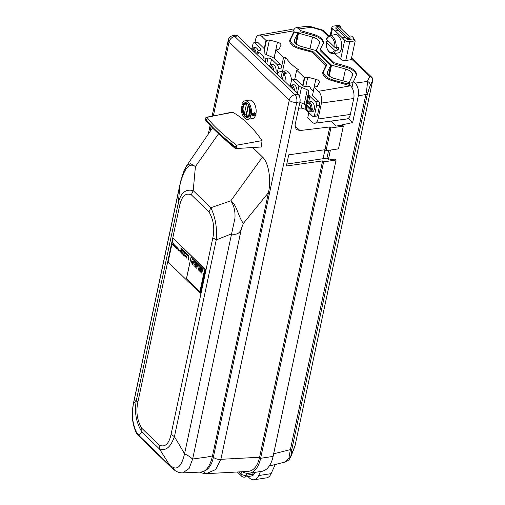 <?xml version="1.0" encoding="UTF-8"?>
<svg xmlns="http://www.w3.org/2000/svg" width="505" height="505" viewBox="0 0 505 505"><rect width="100%" height="100%" fill="white"/><g stroke="black" fill="none" stroke-linecap="round" stroke-linejoin="round"><path stroke-width="0.76" d="M297.445 33.033L297.603 32.307L300.563 31.859L313.334 35.401A13.067 6.363 -168 0 1 323.276 43.417M293.664 33.279L294.112 31.165L293.771 30.83A9.336 4.999 -98.7 0 0 290.609 29.593L258.768 35.142A8.667 4.646 -98.7 0 0 255.625 39.34L254.937 42.572M308.826 112.615L307.697 117.918L311.97 122.059A8.667 4.646 -98.7 0 0 314.804 123.226L346.847 118.991A9.336 4.999 -98.7 0 0 350.344 114.458L353.734 98.507A9.336 4.999 -98.7 0 0 350.577 85.825L332.618 80.819C325.858 78.723 322.562 75.876 322.733 72.278L325.94 65.536L312.153 52.185L299.604 48.852C292.843 46.757 289.554 43.916 289.725 40.318L294.112 31.165M296.378 79.752L293.26 80.232A2.803 1.502 -98.7 0 0 292.326 79.853L295.444 79.373A2.803 1.502 81.3 0 1 296.378 79.752L302.59 85.768L304.332 77.562L296.662 70.138L294.674 79.493M314.804 123.226A8.667 4.646 -98.7 0 0 318.049 119.016L321.445 103.058A8.667 4.646 -98.7 0 0 318.51 91.291L314.236 87.157L312.494 95.357L318.705 101.372A2.803 1.502 81.3 0 1 319.652 105.179L316.54 105.652A2.803 1.502 -98.7 0 0 315.593 101.852L318.705 101.372M299.901 102.319L304.206 104.137A2.803 1.363 -168 0 1 305.683 105.57L305.841 108.872A6.533 3.181 12 0 0 306.813 110.664L312.538 116.207A2.803 1.502 -98.7 0 0 313.472 116.586A2.803 1.502 -98.7 0 0 314.501 115.228L317.62 114.749L319.652 105.179M317.62 114.749A2.803 1.502 81.3 0 1 316.591 116.106L313.472 116.586M264.222 48.701L265.983 40.432L261.71 36.297A8.667 4.646 -98.7 0 0 258.768 35.142M281.304 68.042L278.186 68.522A2.803 1.502 -98.7 0 0 277.239 64.716L271.507 59.173A2.803 1.363 12 0 0 267.953 58.088L266.059 58.258A1.868 0.909 -168 0 1 263.421 57.109A11.205 5.454 12 0 0 258.427 52.28A1.868 0.909 -168 0 1 257.594 51.27A1.868 0.909 -168 0 1 258.301 50.746L259.974 50.367A2.803 1.363 12 0 0 261.034 49.585A2.803 1.363 12 0 0 260.637 48.644L254.905 43.095A2.803 1.502 -98.7 0 0 253.971 42.723L257.089 42.243A2.803 1.502 81.3 0 1 258.023 42.616L263.749 48.164A6.533 3.181 -168 0 1 264.721 49.951L264.879 53.259A2.803 1.363 12 0 0 266.356 54.691L272.138 57.134A6.533 3.181 -168 0 1 274.625 58.694L280.357 64.242A2.803 1.502 81.3 0 1 281.304 68.042L283.558 57.444L275.882 50.02L274.133 58.271M264.557 49.269L266.451 40.349L269.405 40.021L277.453 42.161C279.871 42.906 281.045 43.922 280.982 45.21L279.006 49.313L275.882 50.02M265.983 40.432L266.451 40.349M283.558 57.444L285.54 57.109C288.311 61.61 292.685 65.839 298.651 69.797L296.662 70.138M304.332 77.562L307.76 77.158L315.808 79.291C318.219 80.042 319.4 81.059 319.337 82.34L317.355 86.45L314.236 87.157M298.644 108.234L301.195 108.038L305.948 109.408M301.195 108.038L302.205 103.291M305.803 86.368L307.76 77.158M303.013 85.894L304.805 77.486M302.59 85.768L302.722 85.749A2.803 1.363 -168 0 0 305.664 86.38L307.551 86.21A1.868 0.909 12 0 1 310.19 87.359A11.205 5.454 -168 0 0 313.384 91.178M290.4 85.408L291.297 81.21A2.803 1.502 -98.7 0 1 292.326 79.853M282.516 71.338L285.54 57.109M278.186 68.522L277.049 73.869M266.293 54.666L269.405 40.021M325.504 67.601L325.94 65.536M349.252 83.192L348.349 82.321L334.354 78.439A9.336 4.545 -168 0 1 327.297 72.329A9.336 4.545 -168 0 1 327.486 71.792L330.737 65.265L315.341 50.361L301.34 46.473A9.336 4.545 -168 0 1 294.282 40.368A9.336 4.545 -168 0 1 294.472 39.826L297.723 33.305L296.82 32.427L293.859 32.882L290.899 38.834A13.067 6.363 12 0 0 290.634 39.592A13.067 6.363 12 0 0 300.507 48.139L313.024 51.611L326.817 64.962L323.907 70.801A13.067 6.363 12 0 0 323.642 71.552A13.067 6.363 12 0 0 333.521 80.106L346.291 83.647L349.252 83.192L348.841 85.13M297.723 33.305L295.57 43.449M330.737 65.265L328.578 75.409M346.291 83.647L346.133 84.411M313.024 51.611L312.778 52.791M296.201 44.011L298.505 33.185L297.603 32.307M315.966 50.961L319.368 43.714A9.336 4.545 12 0 0 319.558 43.178A9.336 4.545 12 0 0 312.507 37.067L298.505 33.185M329.216 75.971L331.514 65.145L316.117 50.241M348.98 82.927L352.383 75.674A9.336 4.545 12 0 0 352.572 75.138A9.336 4.545 12 0 0 345.515 69.027L331.514 65.145M349.555 85.32L350.034 83.072L349.132 82.201M351.941 87.58L352.995 82.624L350.034 83.072M351.966 87.624L352.995 82.624M333.83 63.889L334.083 62.696L320.296 49.345L320.037 50.538L333.83 63.889L346.348 67.361A13.067 6.363 -168 0 1 356.29 75.378M253.971 42.723A2.803 1.502 -98.7 0 0 252.942 44.08L252.052 48.272M273.647 70.58A4.987 2.67 81.3 0 0 270.068 65L272.416 64.489A5.132 2.752 81.3 0 1 275.433 67.051A5.132 2.752 81.3 0 1 275.812 72.676M256.168 53.656A4.987 2.67 81.3 0 0 252.588 48.076L254.943 47.565A5.132 2.752 81.3 0 1 258.194 50.778M293.26 80.232L298.985 85.774A6.533 3.181 12 0 0 301.472 87.333L307.255 89.776A2.803 1.363 -168 0 1 308.738 91.209L308.89 94.517A6.533 3.181 12 0 0 309.862 96.303L315.593 101.852M294.522 90.793A4.987 2.67 81.3 0 0 290.943 85.212L293.291 84.701A5.132 2.752 81.3 0 1 296.309 87.264A5.132 2.752 81.3 0 1 296.688 92.888M314.501 115.228L316.54 105.652M306.832 103.923L306.585 104.516L310.726 108.524L311.957 108.891A4.987 2.67 81.3 0 0 308.416 102.13L310.771 101.619A5.132 2.752 81.3 0 1 314.356 106.265A5.132 2.752 81.3 0 1 312.324 111.769L309.925 111.984C307.343 111.498 306.093 109.332 306.175 105.495M353.052 82.504L356.448 74.873C356.593 71.394 353.298 68.541 346.569 66.306L334.083 62.696M288.892 458.262A3.737 3.396 1.7 0 0 290.861 456.179L289.043 459.758C286.808 461.418 285.281 462.233 284.454 462.189L288.892 458.262L290.394 449.614L365.873 94.53C366.92 89.031 367.394 84.67 367.293 81.45A3.737 3.257 26.8 0 1 370.133 85.642L367.451 93.652L291.978 448.737L290.861 456.179L295.015 445.738A3.737 1.818 12 0 0 295.09 445.524L372.589 80.787A3.737 1.818 12 0 0 372.665 80.573A3.737 3.737 0 0 0 371.611 77.114L351.613 57.753M367.451 93.652A3.737 1.818 12 0 1 365.873 94.53L358.316 95.78C359.061 90.654 358.007 86.431 355.16 83.098L353.304 81.305M300.816 31.929L301.068 30.729L297.23 27.743L295.286 27.952L293.241 30.376M320.296 49.345L323.434 42.906C323.579 39.434 320.29 36.575 313.561 34.34L301.068 30.729M290.583 457.423L294.712 446.792M248.088 476.562A14.935 8.004 -98.7 0 0 254.129 479.75L266.596 477.844A14.935 8.004 -98.7 0 0 271.135 473.646L275.206 464.512M358.316 95.78L352.623 122.582L348.273 118.372M273.641 453.825L290.394 449.614A3.737 1.818 12 0 0 291.978 448.737M355.16 83.098L367.293 81.45L369.742 76.596A3.737 3.257 26.8 0 1 372.589 80.787L370.133 85.642M328.263 36.436L321.994 30.369A3.737 0.385 -73.9 0 1 322.304 29.978L311.654 26.904C310.291 26.38 308.347 26.216 305.815 26.405L296.164 27.68M329.077 35.937L323.863 30.881A3.737 2.575 -45.9 0 0 321.994 30.369L311.351 27.289A3.737 0.385 -73.9 0 1 311.654 26.904M299.219 28.937L311.351 27.289L305.815 26.405M254.129 479.75A14.935 8.004 -98.7 0 0 258.667 475.552L260.46 471.531M352.623 122.582L337.725 125.814M328.622 150.357L326.969 158.134L328.408 159.529L330.415 150.08M368.385 91.803L368.461 91.449L368.385 91.803M345.123 37.017L342.005 37.496L335.213 30.912L338.325 30.439L347.516 39.529L347.718 38.569A0.934 0.499 -98.7 0 0 347.402 37.301L336.721 26.961A0.934 0.499 -98.7 0 0 336.412 26.834A0.934 0.499 -98.7 0 0 336.071 27.289L335.863 28.248L338.154 30.464M349.782 39.51L350.06 38.216A0.934 0.499 -98.7 0 0 349.744 36.947L339.063 26.607A0.934 0.499 -98.7 0 0 338.748 26.481L336.412 26.834M347.516 39.529L353.26 38.973L355.204 40.854L349.75 41.688A3.737 1.818 -168 0 1 344.694 40.286L342.005 37.496M335.939 27.908L335.572 27.964L335.863 28.248M338.11 56.617L340.692 59.11A3.737 1.818 12 0 0 345.748 60.518L351.202 59.678L355.204 40.854M334.512 53.322L337.94 56.642M335.213 30.912L332.46 28.444A3.737 1.818 -168 0 1 331.924 27.188A3.737 1.818 -168 0 1 333.635 26.083L339.089 25.25L341.026 27.131L339.796 27.32M345.092 37.181L341.973 37.654M341.026 27.131L340.787 28.274M326.893 38.847L326.647 39.441L334.891 47.426L336.122 47.786A9.002 4.823 81.3 0 0 329.715 35.729L334.998 34.58A9.336 4.999 81.3 0 1 341.519 43.02A9.336 4.999 81.3 0 1 337.82 53.025L332.435 53.511C327.922 52.709 328.793 51.295 327.139 49.111L325.959 41.694M348.98 36.209L350.527 35.975A5.599 2.998 81.3 0 1 352.604 36.941A5.599 2.998 81.3 0 1 354.055 39.743M336.122 47.786L338.577 47.502A9.147 4.905 81.3 0 1 338.034 50.052L335.579 50.342L334.348 49.976L326.104 41.991L326.35 41.404L328.288 41.031M352.604 36.941L353.178 37.585A4.665 2.5 81.3 0 1 354.441 40.116M338.034 50.052L335.68 47.773M334.348 49.976A8.067 4.324 81.3 0 1 329.033 51.605A8.067 4.324 81.3 0 1 326.104 41.991L326.35 41.404M277.472 74.279A8.402 4.501 81.3 0 1 280.111 71.704A8.402 4.501 81.3 0 1 282.162 72.228L284.965 71.798A8.402 4.501 81.3 0 1 286.423 73.206L283.621 73.635L282.453 79.108M284.965 71.798L284.605 73.484M280.111 71.704L285.565 70.87A8.402 4.501 81.3 0 1 291.467 80.661M283.621 73.635A8.402 4.501 81.3 0 1 285.988 82.523M281.001 77.694L282.162 72.228M311.957 108.891L312.803 108.79A5.037 2.702 81.3 0 1 312.532 110.065L310.455 109.8L306.314 105.791L307.173 105.084M312.532 110.065L311.231 108.809M310.455 109.8A4.053 2.171 81.3 0 1 307.785 110.62A4.053 2.171 81.3 0 1 306.314 105.791L306.56 105.198M246.295 115.86A5.972 3.2 -98.7 0 0 249.457 113.076A5.972 3.2 -98.7 0 0 248.353 106.157L246.295 115.86A183.618 126.686 134.1 0 0 246.655 116.289A6.533 3.503 -98.7 0 0 247.81 116.459A6.533 3.503 -98.7 0 0 250.392 112.066M246.415 104.282A5.972 3.2 -98.7 0 0 243.644 105.81A5.972 3.2 -98.7 0 0 244.351 113.978L246.415 104.282A183.618 126.686 -45.9 0 1 246.989 103.708A6.533 3.503 -98.7 0 0 245.834 103.538A6.533 3.503 -98.7 0 0 243.858 105.343L243.644 105.81M249.609 106.953A6.533 3.503 -98.7 0 0 248.927 105.589A183.618 126.686 134.1 0 0 248.353 106.157M246.56 114.603A6.533 3.503 81.3 0 1 246.27 114.168L244.71 114.408A183.618 126.686 -45.9 0 1 244.351 113.978M246.27 114.168L248.321 104.535M246.989 103.708L247.45 103.632M254.223 113.398A6.533 3.503 -98.7 0 0 254.331 113.051M326.969 158.134L286.777 164.068M328.408 159.529L328.894 160.003L335.131 159.05L336.096 159.99L273.098 456.4A30.805 16.507 81.3 0 1 261.735 471.342L249.268 473.248A30.805 16.507 81.3 0 1 242.4 471.727M330.971 121.086L336.109 126.061L342.34 125.107L343.349 126.08L338.508 148.842L326.041 150.749L324.967 149.714L329.809 126.951L330.882 127.992L326.041 150.749M243.959 105.135L242.855 105.027L241.863 104.068A9.336 4.999 81.3 0 1 244.938 100.842A9.336 4.999 81.3 0 1 251.427 113.328L250.549 112.148M249.969 114.862L250.846 116.074L254.249 115.399L252.999 114.187L249.855 115.115A7.468 4.002 81.3 0 1 244.994 116.453A7.468 4.002 81.3 0 1 242.267 107.767L243.12 107.83M247.822 117.021A7.095 3.8 81.3 0 1 247.747 117.034A7.095 3.8 81.3 0 1 242.779 107.893M243.353 105.185A7.095 3.8 81.3 0 1 245.6 103.007A7.095 3.8 81.3 0 1 245.676 102.995M254.488 112.748L252.999 114.187M250.846 116.074A9.336 4.999 81.3 0 1 247.766 119.3L252.443 118.58A9.336 4.999 -98.7 0 0 256.168 111.422A9.336 4.999 -98.7 0 0 252.721 101.379A9.336 4.999 -98.7 0 0 249.615 100.129L244.938 100.842M243.435 106.359L241.276 106.814L242.267 107.767M254.249 115.399L255.505 113.221L251.427 113.328M247.766 119.3A9.336 4.999 81.3 0 1 241.276 106.814M206.236 117.501L231.928 112.16L232.773 112.318A127.929 68.547 -98.7 0 1 262.007 140.624L261.388 146.993L236.195 148.546L234.857 148.104C220.325 135.895 210.604 126.641 205.68 120.329L205.434 119.344C210.269 125.669 220.104 135.024 234.945 147.416L236.517 145.244L236.195 148.546L234.945 147.416M235.267 146.778C220.186 135.1 210.276 125.701 205.535 118.58L205.434 119.344M205.535 118.58L207.025 117.267C211.746 124.192 221.575 133.516 236.517 145.244L262.007 140.624M205.421 119.464L205.958 117.513L206.45 117.236L232.773 112.318M330.882 127.992L343.349 126.08M299.995 101.865L296.763 102.319A5.599 2.727 -168 0 1 289.258 100.205A5.599 3.863 -45.9 0 1 294.952 94.7L298.101 94.258C299.806 96.253 300.437 98.791 299.995 101.865L295.072 125.038L296.132 129.469L299.907 130.549L329.809 126.951M248.795 471.354L251.099 470.692C255.195 468.703 258.03 464.221 259.602 457.246L322.594 160.893L323.636 161.897L260.63 458.306A30.805 16.507 81.3 0 1 249.268 473.248M323.636 161.897L336.096 159.99M298.101 94.258L237.849 35.918L235.961 35.167L232.83 35.685A5.599 3.068 80.6 0 1 234.762 36.429L294.952 94.7A5.599 2.935 -98 0 1 296.763 102.319L220.881 459.316L215.654 469.555L206.261 473.639C204.973 473.564 204.19 472.781 203.919 471.285C208.754 469.334 211.904 464.638 213.375 457.195A5.599 2.727 12 0 0 220.881 459.316L259.602 457.246M212.51 127.942L186.812 165.476L190.574 163.601L195.41 166.568C187.551 160.647 182.475 174.717 180.089 184.382L133.345 404.196C131.407 413.683 132.348 422.849 136.192 431.706L138.963 435.562L169.907 465.522L173.12 467.453C179.496 470.25 182.684 461.589 184.565 453.768L234.939 218.236C235.387 211.279 234.011 205.484 230.804 200.839C236.889 204.582 238.341 217.32 243.404 223.349L241.497 228.178C240.121 233.259 236.757 235.178 231.416 233.941M186.812 165.476L184.218 170.469C184.091 170.589 180.784 180.14 180.209 183.252L180.096 184.256M133.345 403.741L136.451 399.872L137.846 402.277C135.845 411.745 137.145 420.4 141.747 428.234L159.321 445.252C165.097 447.499 169.005 443.889 171.043 434.42L212.839 237.805L216.254 239.9L174.433 436.642L171.043 434.42M133.333 403.792L132.335 412.901C132.348 418.19 132.335 418.19 133.187 423.708C135.012 430.329 136.344 433.744 137.19 433.934L136.192 431.706L137.196 433.947L140.087 437.305A9.336 6.439 -45.9 0 1 138.963 435.562L141.924 432.009L141.747 428.234M140.087 437.305L171.031 467.264A9.336 6.439 -45.9 0 1 169.907 465.522L159.498 449.027L159.321 445.252M174.553 470.187L173.12 467.453L174.572 470.199L171.031 467.264M241.497 228.178L192.651 459.02L189.097 468.52L182.81 472.863M192.437 458.976C190.568 457.126 187.974 455.428 184.666 453.881M199.557 472.131L203.439 473.381L206.261 473.639M192.651 459.02L207.53 456.974L212.498 455.851C210.699 463.849 207.839 468.993 203.919 471.285L201.154 472.055M212.839 237.805C214.833 228.361 213.546 219.719 208.975 211.885L191.319 194.797C185.556 192.594 181.661 196.211 179.635 205.661L178.265 203.193C180.651 192.885 185.632 188.706 193.213 190.644L210.863 207.738C215.521 217.642 217.295 228.367 216.184 239.907M174.376 436.585C170.797 447.077 165.836 451.217 159.498 449.027L141.924 432.009C135.99 422.325 134.172 411.613 136.457 399.878L178.265 203.193M191.319 194.797L193.213 190.644L195.41 166.568L218.558 133.787M208.975 211.885L210.863 207.738L230.804 200.839L262.512 157.023C268.565 162.477 271.419 179.559 268.445 192.651L243.404 223.349M174.433 436.642L184.565 453.768M178.271 203.13L180.089 184.382M231.296 233.954L216.254 239.9M212.498 455.851L268.445 192.651M262.512 157.023L252.702 147.529M324.967 149.714L288.74 154.82L286.367 166L322.594 160.893M207.006 473.621L248.031 471.43L251.099 470.692M183.751 250.953L183.359 251.825L183.277 250.537L182.747 251.231L183.277 250.177L183.359 251.458L183.877 250.751L183.839 252.222M193.579 261.104L193.604 262.366L193.516 261.06A1.395 0.745 -98.7 0 1 194.078 262.076A2.039 1.092 81.3 0 1 194.065 263.01A2.493 1.338 81.3 0 1 193.869 263.654A1.136 0.606 -98.7 0 1 193.522 263.976A1.136 0.606 -98.7 0 1 193.415 263.976A1.49 0.802 81.3 0 1 193.055 263.78A2.329 1.25 -98.7 0 1 192.683 263.313L192.74 263.301A2.329 1.25 -98.7 0 0 193.118 263.768A1.49 0.802 -98.7 0 0 193.472 263.97A1.136 0.606 -98.7 0 0 193.554 263.976M186.932 258.225L186.294 257.487L186.288 256.382C186.162 257.316 186.219 257.373 186.465 256.553L186.717 256.799C186.585 257.733 186.648 257.79 186.894 256.969L186.919 258.276L186.2 257.525M186.288 256.382C186.162 257.316 186.219 257.373 186.465 256.553M186.351 256.376C186.219 257.31 186.276 257.367 186.528 256.546M186.717 256.799C186.585 257.733 186.648 257.79 186.894 256.969M186.774 256.786C186.642 257.72 186.705 257.777 186.951 256.957M172.659 244.477L173.688 243.688L173.43 245.215L173.183 244.123L172.906 244.71L172.659 244.477L173.745 243.675M173.329 243.397L173.688 243.688M184.173 255.259L183.681 255.631L183.845 254.028L184.173 255.259M182.034 253.977L181.882 253.554M188.731 260.062L188.378 255.208M188.643 260.043L188.314 255.145L188.706 260.037M178.694 250.739L178.795 249.123M178.435 250.549L178.745 249.079L178.492 250.543M184.413 251.326L184.319 251.383C184.963 252.361 184.893 252.689 184.117 252.374L184.445 251.326M193.604 262.366L192.998 261.779L192.935 260.845A2.001 1.073 -98.7 0 0 192.607 261.388A2.613 1.401 -98.7 0 0 192.462 262.089A1.262 0.675 -98.7 0 0 192.481 262.682A1.105 0.593 -98.7 0 0 192.683 263.313M192.935 260.889A2.001 1.073 -98.7 0 0 192.664 261.382A2.613 1.401 -98.7 0 0 192.519 262.076A1.262 0.675 -98.7 0 0 192.538 262.676A1.105 0.593 -98.7 0 0 192.74 263.301M201.804 273.18L202.745 269.02L200.599 267.006L200.416 267.865L201.811 269.216L201.64 270.011L200.359 268.767L200.176 269.626L201.457 270.869L201.299 271.639L199.967 270.345L199.778 271.223L201.804 273.18L202.745 269.02M173.183 244.123L173.423 245.152M199.904 291.675L204.531 269.904L191.079 256.881L186.452 278.646L199.904 291.675M202.688 269.026L200.599 267.006M200.327 293.323L205.383 269.525L173.152 238.316L168.089 262.12L200.327 293.323L205.497 269.512L173.215 238.309L205.497 269.512M187.393 254.488L187.008 255.36L186.926 254.066L186.395 254.766L186.926 253.706L187.008 254.993L187.525 254.286L187.488 255.757M173.859 245.638L173.524 245.802L173.688 244.193L173.966 245.67M174.301 244.773L174.32 246.08L174.301 244.773M174.042 245.967L174.231 246.484L174.042 245.967M174.844 245.733L174.591 245.506C175.765 244.742 175.084 248.207 174.528 245.872L174.774 245.329M175.077 246.718L174.528 245.872M175.551 245.986L175.57 247.292L175.551 245.986M175.292 247.179L175.481 247.696L175.292 247.179M175.765 247.09L176.106 246.522L176.131 247.835L175.626 247.311L175.942 247.204M176.144 247.785L175.791 247.134M176.636 248.327L176.302 248.492L176.466 246.888L176.744 248.365M177.211 248.018L176.952 247.791C178.126 247.027 177.451 250.499 176.889 248.157L177.135 247.614M177.438 249.009L176.889 248.157M178.063 248.795L178.524 249.135L178.019 249.697L177.779 248.662L178.334 249.135L178 248.416M179.313 250.007L179.761 250.701L179.275 250.909L179.029 249.874L179.584 250.347M181.131 251.282L180.62 251.13C181.143 251.995 181.087 252.229 180.449 251.825L180.575 250.455L181.112 251.345L180.689 251.099M180.796 252.292L180.449 251.825L180.828 252.285M181.472 253.005L181.497 251.743C181.364 252.683 181.428 252.746 181.68 251.919L181.705 253.232L181.402 252.885M181.497 251.743C181.364 252.683 181.428 252.746 181.68 251.919M182.09 252.317L182.109 253.624L182.09 252.317M182.305 253.422L182.646 252.86L182.671 254.166L182.457 253.535M182.438 253.939L182.33 253.466M183.214 253.775L183.675 254.122L183.17 254.678L182.924 253.649L183.485 254.122M185.038 255.53C184.521 253.725 184.344 255.94 184.508 255.581C184.344 255.94 184.521 253.725 185.038 255.53L184.786 255.328C184.748 254.69 184.918 257.253 184.262 255.391L184.678 255.808M184.262 255.391C184.918 257.253 184.748 254.69 184.786 255.328L184.647 255.05M185.518 256.508L185.297 256.287C185.966 256.452 186.004 256.25 185.411 255.688C186.004 256.25 185.966 256.452 185.297 256.287L185.745 256.78C185.127 256.856 184.944 256.363 185.177 255.303L185.474 255.669M186.478 254.059L186.206 254.482L186.004 252.91L186.478 254.059M185.114 253.226L185.581 252.405L185.31 253.39M185.449 253.781L185.139 253.276M184.697 253.712L185.127 251.963M184.508 252.853L184.117 252.374L184.533 252.847M182.507 250.998L182.829 249.741M182.154 249.11L182.027 249.161C182.671 250.158 182.602 250.493 181.825 250.158L182.122 249.11M182.217 250.638L181.825 250.158L182.248 250.632M180.916 248.605L181.51 249.18L181.162 248.214L181.358 249.792L180.916 248.605M186.452 278.646L199.917 291.619M183.359 251.458L183.776 250.65M196.319 266.754L194.974 265.516L194.791 266.394L196.811 268.351L197.695 264.197L195.605 262.171L195.422 263.029L196.824 264.386L196.653 265.182L195.366 263.938L195.182 264.797L196.47 266.04L196.306 266.804L194.974 265.516M186.168 254.249L186.105 253.138M186.339 253.92L186.074 253.138L186.137 254.255L186.395 253.914M183.826 254.924L183.896 254.059M176.39 248.081L176.365 247.696M174.244 246.434L174.092 246.017M186.231 254.476L186.036 252.91M185.045 255.48L184.843 255.322C184.805 254.678 184.975 257.241 184.325 255.385M183.454 254.791L182.974 253.693M179.559 251.023L179.073 249.918M181.125 248.523L181.194 248.207M200.068 266.488L199.185 270.642L198.421 269.91L199.128 266.583L198.093 265.579L198.269 264.753L200.125 266.482L199.185 270.642M198.269 264.753L200.125 266.482M182.179 250.398L182.147 249.3M182.349 250.063L182.122 249.306L182.154 250.404L182.412 250.051M184.641 252.279L184.439 251.522M184.47 252.614L184.697 252.266M183.763 255.227L183.738 254.836M191.944 260.359A1.995 1.073 81.3 0 1 192.317 259.804A2.424 1.3 81.3 0 1 192.657 259.652A2.424 1.3 81.3 0 1 192.847 259.652L192.784 258.762L193.434 259.936A5.17 2.771 81.3 0 1 194.173 260.656A2.676 1.433 81.3 0 1 194.905 262.644A2.557 1.37 81.3 0 1 194.804 263.982A2.342 1.256 81.3 0 1 194.261 265.049A2.468 1.326 81.3 0 1 193.97 265.163A2.468 1.326 81.3 0 1 193.428 265.043A5.334 2.86 81.3 0 1 192.26 263.913A2.254 1.206 81.3 0 1 191.717 262.499A2.386 1.275 81.3 0 1 191.767 260.921A6.54 3.503 81.3 0 1 191.944 260.359M181.51 249.18L181.156 248.561M180.695 251.85L180.664 251.332M180.765 251.692L180.639 251.332L180.822 251.686M185.297 256.287L185.36 256.281C186.023 256.439 186.061 256.243 185.468 255.681M183.277 250.537L183.22 251.692M182.905 251.313L183.315 250.209M199.967 270.345L201.312 271.583M178.303 249.805L177.823 248.706M201.653 269.96L200.359 268.767M181.554 251.73C181.428 252.677 181.491 252.734 181.743 251.913M176.599 248.504L176.447 248.075M173.676 245.095L173.745 244.224M197.695 264.197L195.605 262.171M176.453 247.785L176.523 246.92M183.845 252.891L184.275 251.143M191.124 256.925L186.509 278.64M178.334 249.135L178.17 248.757M186.294 257.487L186.099 256.13M186.774 257.891L186.351 257.481M196.666 265.125L195.366 263.938M175.822 247.084L176.169 246.516M193.396 259.349L193.491 259.93A5.17 2.771 81.3 0 1 194.236 260.649A2.676 1.433 81.3 0 1 194.968 262.632A2.557 1.37 81.3 0 1 194.861 263.976A2.342 1.256 81.3 0 1 194.318 265.043A2.468 1.326 81.3 0 1 194.027 265.15A2.468 1.326 81.3 0 1 193.996 265.157L194.027 265.15M182.362 253.415L182.709 252.847M175.582 247.235L175.595 246.03M187.008 254.993L187.418 254.185M180.184 251.761L180.62 250.455M185.171 253.22L185.644 252.399M174.332 246.03L174.345 244.818M182.122 253.567L182.135 252.361M175.102 246.711L174.585 245.916M181.566 252.822L181.301 251.49M181.383 249.786L180.967 248.649M181.522 249.344L181.08 248.914M181.699 250.745L181.983 248.921M185.417 253.516L185.082 253.377M184.565 255.574C184.401 255.928 184.577 253.718 185.101 255.524M183.978 255.65L183.82 255.214M177.463 248.997L176.952 248.201M173.821 245.815L173.531 245.253M186.553 254.848L186.964 253.744M186.926 254.066L186.932 255.214M185.802 256.767C185.19 256.843 185 256.351 185.234 255.296M192.784 258.762L193.453 259.343M196.811 268.351L197.758 264.191M181.024 248.927L181.465 249.35L181.024 248.927M289.655 41.132L289.99 39.548M318.51 91.291L350.577 85.825M261.71 36.297L293.771 30.83M321.445 103.058L353.734 98.507M318.049 119.016L350.344 114.458M313.296 91.115L315.808 79.291M274.045 58.201L277.453 42.161M322.67 73.092L323.004 71.508M294.472 39.826L294.238 40.937M327.486 71.792L327.253 72.897M333.521 80.106L333.332 81.008M300.507 48.139L300.317 49.042M309.994 48.878L312.507 37.067M343.009 80.838L345.515 69.027M277.239 64.716L280.357 64.242M258.023 42.616L254.905 43.095M271.507 59.173L270.282 64.949M267.953 58.088L266.722 63.87M266.059 58.258L265.182 62.38M263.421 57.109L262.796 60.07M258.427 52.28L257.796 55.234M260.637 48.644L260.29 50.279M305.841 108.872L306.194 107.218M306.623 105.191L306.737 104.661M307.091 102.982L308.89 94.517M306.813 110.664L306.977 109.875M308.631 102.086L309.862 96.303M305.683 105.57L308.738 91.209M304.206 104.137L307.255 89.776M299.515 96.543L301.472 87.333M297.344 93.52L298.985 85.774M346.348 67.361L346.569 66.306M313.334 35.401L313.561 34.34M351.385 58.82L369.742 76.596A3.737 2.575 -45.9 0 1 371.611 77.114M258.667 475.552L271.135 473.646M347.718 38.569L350.06 38.216M336.721 26.961L339.063 26.607M347.402 37.301L349.744 36.947M349.75 41.688L345.748 60.518M344.694 40.286L340.692 59.11M332.46 28.444L330.964 35.457M335.579 50.342A9.002 4.823 81.3 0 1 332.435 53.511M326.647 39.441A8.067 4.324 81.3 0 1 331.962 37.812A8.067 4.324 81.3 0 1 334.891 47.426M251.629 49.263A4.053 2.171 81.3 0 1 254.747 52.274M269.108 66.18A4.053 2.171 81.3 0 1 272.22 69.198M289.984 86.393A4.053 2.171 81.3 0 1 293.096 89.41M311.686 110.166A4.987 2.67 81.3 0 1 309.925 111.984M306.585 104.516A4.053 2.171 81.3 0 1 309.256 103.695A4.053 2.171 81.3 0 1 310.726 108.524M324.974 149.72L323.061 158.734M242.855 105.027A7.468 4.002 81.3 0 1 247.709 103.689A7.468 4.002 81.3 0 1 250.436 112.369M238.953 471.916L241.011 473.905A3.737 1.818 12 0 0 246.124 475.3A3.737 2.045 80.6 0 1 244.736 477.111L251.364 476.019A3.737 2.045 -99.4 0 0 252.752 474.208A3.737 1.818 12 0 0 254.406 473.109L254.552 472.44M246.56 473.248L246.124 475.3L252.752 474.208L253.074 472.667M241.459 471.777L241.011 473.905A3.737 2.575 134.1 0 0 241.529 476.114A3.737 3.737 0 0 0 244.736 477.111M260.63 458.306L273.098 456.4M299.907 130.549L294.958 125.758M213.375 457.195L289.258 100.205L229.074 41.928A5.599 2.727 -168 0 1 228.266 40.046L212.106 116.099M213.362 115.853L229.074 41.928A5.599 3.863 -45.9 0 1 234.762 36.429L237.849 35.918M211.096 126.496L210.017 131.578M179.635 205.661L137.846 402.277M323.642 71.552L323.011 74.525M290.634 39.592L290.003 42.565M257.594 51.27L256.931 54.395M284.454 462.189L269.279 466.001M295.09 445.524L372.665 80.573M323.863 30.881A3.737 3.737 0 0 0 322.304 29.978M331.924 27.188L330.125 35.64M329.715 35.729C328.326 36.025 327.259 37.149 326.514 39.087M252.588 48.076L251.269 48.916M270.068 65L268.748 65.833M290.943 85.212L289.624 86.046M308.416 102.13L306.453 104.169M247.052 103.355L245.834 103.538M249.028 116.27L247.81 116.459M245.6 103.007C248.473 103.361 250.063 106.441 250.379 112.255M205.68 120.329L205.346 118.719L206.248 117.52M251.364 476.019A3.737 3.737 0 0 0 254.406 473.109M241.529 476.114L237.287 472.005M180.19 183.353L133.339 403.766M174.56 470.187L174.635 470.25C177.097 472.074 179.837 472.951 182.848 472.863L201.205 472.055M232.83 35.685A5.599 5.599 0 0 0 228.266 40.046M210.112 125.467L208.275 134.128M206.147 473.639L207 473.621M249.805 114.963L247.747 117.034"/></g></svg>
